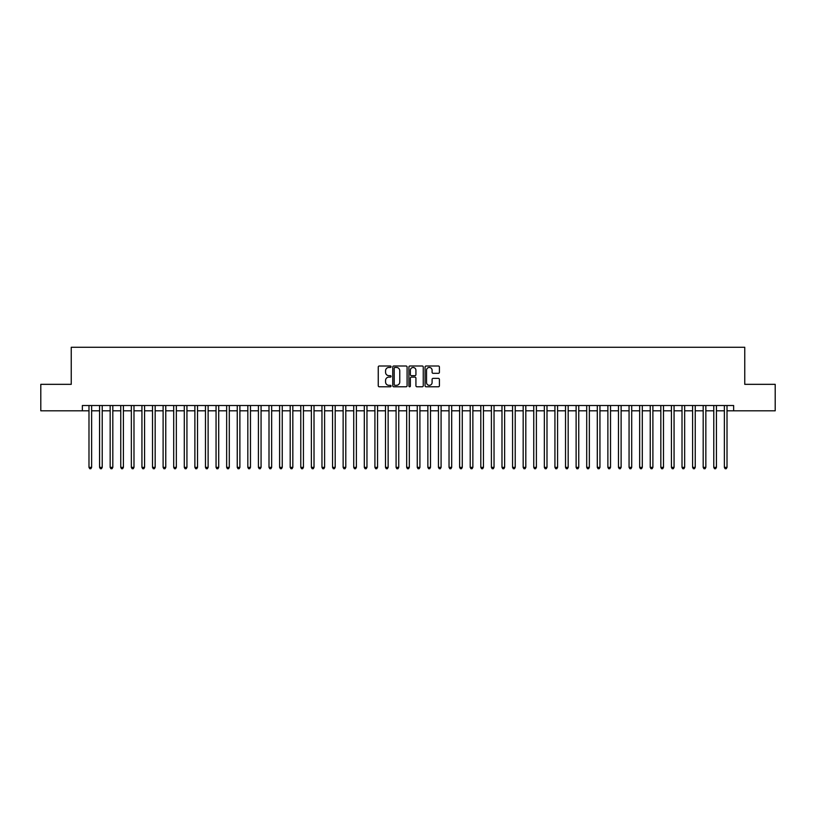 <?xml version="1.0" encoding="UTF-8"?>
<svg xmlns="http://www.w3.org/2000/svg" width="816" height="816" viewBox="0 0 816 816"><rect width="100%" height="100%" fill="white"/><g stroke="black" fill="none" stroke-linecap="round" stroke-linejoin="round"><path stroke-width="1.22" d="M391.058 366.721A0.724 0.724 0 0 0 390.334 365.996L379.287 365.996A1.04 1.04 0 0 0 378.247 367.037L378.247 385.744A1.04 1.04 0 0 0 379.287 386.784L390.334 386.784A0.724 0.724 0 0 0 391.058 386.06A0.724 0.724 0 0 0 390.334 385.325L388.895 385.325A3.325 3.325 0 0 1 385.57 382L385.57 380.44A3.325 3.325 0 0 1 388.895 377.114L390.334 377.114A0.724 0.724 0 0 0 391.058 376.39A0.724 0.724 0 0 0 390.334 375.666L388.895 375.666A3.325 3.325 0 0 1 385.57 372.331L385.57 370.78A3.325 3.325 0 0 1 388.895 367.455L390.334 367.455A0.724 0.724 0 0 0 391.058 366.721M438.376 373.32A1.04 1.04 0 0 0 439.416 372.28L439.416 367.037A1.04 1.04 0 0 0 438.376 365.996L426.115 365.996A1.04 1.04 0 0 0 425.075 367.037L425.075 385.744A1.04 1.04 0 0 0 426.115 386.784L438.376 386.784A1.04 1.04 0 0 0 439.416 385.744L439.416 379.399A1.04 1.04 0 0 0 438.376 378.369L433.133 378.369A1.04 1.04 0 0 0 432.092 379.399L432.092 382.551A2.785 2.785 0 0 1 429.308 385.325A2.785 2.785 0 0 1 426.533 382.551L426.533 370.229A2.785 2.785 0 0 1 429.308 367.455A2.785 2.785 0 0 1 432.092 370.229L432.092 372.28A1.04 1.04 0 0 0 433.133 373.32L438.376 373.32M82.365 410.805L40.8 410.805L40.8 384.336L71.247 384.336L71.247 347.269L744.753 347.269L744.753 384.336L775.2 384.336L775.2 410.805L733.635 410.805L733.635 405.511L82.365 405.511L82.365 410.805L88.985 410.805M407.092 367.037A1.04 1.04 0 0 0 406.052 365.996L393.781 365.996A1.04 1.04 0 0 0 392.751 367.037L392.751 385.744A1.04 1.04 0 0 0 393.781 386.784L406.052 386.784A1.04 1.04 0 0 0 407.092 385.744L407.092 367.037M409.948 365.996L422.219 365.996A1.04 1.04 0 0 1 423.249 367.037L423.249 385.744A1.04 1.04 0 0 1 422.219 386.784L416.966 386.784A1.04 1.04 0 0 1 415.925 385.744L415.925 378.155A1.04 1.04 0 0 0 414.885 377.114L411.407 377.114A1.04 1.04 0 0 0 410.366 378.155L410.366 386.06A0.724 0.724 0 0 1 409.642 386.784A0.724 0.724 0 0 1 408.908 386.06L408.908 367.037A1.04 1.04 0 0 1 409.948 365.996M91.627 410.805L99.572 410.805M102.224 410.805L110.16 410.805M112.812 410.805L120.758 410.805M123.4 410.805L131.345 410.805M133.987 410.805L141.933 410.805M144.575 410.805L152.521 410.805M155.173 410.805L163.108 410.805M165.76 410.805L173.706 410.805M176.348 410.805L184.294 410.805M186.935 410.805L194.881 410.805M197.533 410.805L205.469 410.805M208.121 410.805L216.056 410.805M218.708 410.805L226.654 410.805M229.296 410.805L237.242 410.805M239.884 410.805L247.829 410.805M250.481 410.805L258.417 410.805M261.069 410.805L269.005 410.805M271.657 410.805L279.602 410.805M282.244 410.805L290.19 410.805M292.832 410.805L300.778 410.805M303.43 410.805L311.365 410.805M314.017 410.805L321.963 410.805M324.605 410.805L332.551 410.805M335.192 410.805L343.138 410.805M345.79 410.805L353.726 410.805M356.378 410.805L364.313 410.805M366.965 410.805L374.911 410.805M377.553 410.805L385.499 410.805M388.141 410.805L396.086 410.805M398.738 410.805L406.674 410.805M409.326 410.805L417.262 410.805M419.914 410.805L427.859 410.805M430.501 410.805L438.447 410.805M441.089 410.805L449.035 410.805M451.687 410.805L459.622 410.805M462.274 410.805L470.21 410.805M472.862 410.805L480.808 410.805M483.449 410.805L491.395 410.805M494.037 410.805L501.983 410.805M504.635 410.805L512.57 410.805M515.222 410.805L523.168 410.805M525.81 410.805L533.756 410.805M536.398 410.805L544.343 410.805M546.995 410.805L554.931 410.805M557.583 410.805L565.519 410.805M568.171 410.805L576.116 410.805M578.758 410.805L586.704 410.805M589.346 410.805L597.292 410.805M599.944 410.805L607.879 410.805M610.531 410.805L618.467 410.805M621.119 410.805L629.065 410.805M631.706 410.805L639.652 410.805M642.294 410.805L650.24 410.805M652.892 410.805L660.827 410.805M663.479 410.805L671.425 410.805M674.067 410.805L682.013 410.805M684.655 410.805L692.6 410.805M695.242 410.805L703.188 410.805M705.84 410.805L713.776 410.805M716.428 410.805L724.373 410.805M727.015 410.805L733.635 410.805M394.934 367.455A0.724 0.724 0 0 0 394.199 368.179L394.199 384.601A0.724 0.724 0 0 0 394.934 385.325L396.433 385.325A3.325 3.325 0 0 0 399.758 382L399.758 370.78A3.325 3.325 0 0 0 396.433 367.455L394.934 367.455M415.925 370.28A2.785 2.785 0 0 0 413.141 367.506A2.785 2.785 0 0 0 410.366 370.28L410.366 374.626A1.04 1.04 0 0 0 411.407 375.666L414.885 375.666A1.04 1.04 0 0 0 415.925 374.626L415.925 370.28M91.627 405.511L91.627 467.354L88.985 467.354L88.985 405.511M91.627 467.354L90.841 468.731L89.78 468.731L88.985 467.354M102.224 405.511L102.224 467.354L99.572 467.354L99.572 405.511M102.224 467.354L101.429 468.731L100.368 468.731L99.572 467.354M112.812 405.511L112.812 467.354L110.16 467.354L110.16 405.511M112.812 467.354L112.016 468.731L110.956 468.731L110.16 467.354M123.4 405.511L123.4 467.354L120.758 467.354L120.758 405.511M123.4 467.354L122.604 468.731L121.543 468.731L120.758 467.354M133.987 405.511L133.987 467.354L131.345 467.354L131.345 405.511M133.987 467.354L133.192 468.731L132.141 468.731L131.345 467.354M144.575 405.511L144.575 467.354L141.933 467.354L141.933 405.511M144.575 467.354L143.789 468.731L142.729 468.731L141.933 467.354M155.173 405.511L155.173 467.354L152.521 467.354L152.521 405.511M155.173 467.354L154.377 468.731L153.316 468.731L152.521 467.354M165.76 405.511L165.76 467.354L163.108 467.354L163.108 405.511M165.76 467.354L164.965 468.731L163.904 468.731L163.108 467.354M176.348 405.511L176.348 467.354L173.706 467.354L173.706 405.511M176.348 467.354L175.552 468.731L174.491 468.731L173.706 467.354M186.935 405.511L186.935 467.354L184.294 467.354L184.294 405.511M186.935 467.354L186.14 468.731L185.089 468.731L184.294 467.354M197.533 405.511L197.533 467.354L194.881 467.354L194.881 405.511M197.533 467.354L196.738 468.731L195.677 468.731L194.881 467.354M208.121 405.511L208.121 467.354L205.469 467.354L205.469 405.511M208.121 467.354L207.325 468.731L206.264 468.731L205.469 467.354M218.708 405.511L218.708 467.354L216.056 467.354L216.056 405.511M218.708 467.354L217.913 468.731L216.852 468.731L216.056 467.354M229.296 405.511L229.296 467.354L226.654 467.354L226.654 405.511M229.296 467.354L228.5 468.731L227.44 468.731L226.654 467.354M239.884 405.511L239.884 467.354L237.242 467.354L237.242 405.511M239.884 467.354L239.098 468.731L238.037 468.731L237.242 467.354M250.481 405.511L250.481 467.354L247.829 467.354L247.829 405.511M250.481 467.354L249.686 468.731L248.625 468.731L247.829 467.354M261.069 405.511L261.069 467.354L258.417 467.354L258.417 405.511M261.069 467.354L260.273 468.731L259.213 468.731L258.417 467.354M271.657 405.511L271.657 467.354L269.005 467.354L269.005 405.511M271.657 467.354L270.861 468.731L269.8 468.731L269.005 467.354M282.244 405.511L282.244 467.354L279.602 467.354L279.602 405.511M282.244 467.354L281.449 468.731L280.398 468.731L279.602 467.354M292.832 405.511L292.832 467.354L290.19 467.354L290.19 405.511M292.832 467.354L292.046 468.731L290.986 468.731L290.19 467.354M303.43 405.511L303.43 467.354L300.778 467.354L300.778 405.511M303.43 467.354L302.634 468.731L301.573 468.731L300.778 467.354M314.017 405.511L314.017 467.354L311.365 467.354L311.365 405.511M314.017 467.354L313.222 468.731L312.161 468.731L311.365 467.354M324.605 405.511L324.605 467.354L321.963 467.354L321.963 405.511M324.605 467.354L323.809 468.731L322.748 468.731L321.963 467.354M335.192 405.511L335.192 467.354L332.551 467.354L332.551 405.511M335.192 467.354L334.397 468.731L333.346 468.731L332.551 467.354M345.79 405.511L345.79 467.354L343.138 467.354L343.138 405.511M345.79 467.354L344.995 468.731L343.934 468.731L343.138 467.354M356.378 405.511L356.378 467.354L353.726 467.354L353.726 405.511M356.378 467.354L355.582 468.731L354.521 468.731L353.726 467.354M366.965 405.511L366.965 467.354L364.313 467.354L364.313 405.511M366.965 467.354L366.17 468.731L365.109 468.731L364.313 467.354M377.553 405.511L377.553 467.354L374.911 467.354L374.911 405.511M377.553 467.354L376.757 468.731L375.697 468.731L374.911 467.354M388.141 405.511L388.141 467.354L385.499 467.354L385.499 405.511M388.141 467.354L387.345 468.731L386.294 468.731L385.499 467.354M398.738 405.511L398.738 467.354L396.086 467.354L396.086 405.511M398.738 467.354L397.943 468.731L396.882 468.731L396.086 467.354M409.326 405.511L409.326 467.354L406.674 467.354L406.674 405.511M409.326 467.354L408.53 468.731L407.47 468.731L406.674 467.354M419.914 405.511L419.914 467.354L417.262 467.354L417.262 405.511M419.914 467.354L419.118 468.731L418.057 468.731L417.262 467.354M430.501 405.511L430.501 467.354L427.859 467.354L427.859 405.511M430.501 467.354L429.706 468.731L428.655 468.731L427.859 467.354M441.089 405.511L441.089 467.354L438.447 467.354L438.447 405.511M441.089 467.354L440.303 468.731L439.243 468.731L438.447 467.354M451.687 405.511L451.687 467.354L449.035 467.354L449.035 405.511M451.687 467.354L450.891 468.731L449.83 468.731L449.035 467.354M462.274 405.511L462.274 467.354L459.622 467.354L459.622 405.511M462.274 467.354L461.479 468.731L460.418 468.731L459.622 467.354M472.862 405.511L472.862 467.354L470.21 467.354L470.21 405.511M472.862 467.354L472.066 468.731L471.005 468.731L470.21 467.354M483.449 405.511L483.449 467.354L480.808 467.354L480.808 405.511M483.449 467.354L482.654 468.731L481.603 468.731L480.808 467.354M494.037 405.511L494.037 467.354L491.395 467.354L491.395 405.511M494.037 467.354L493.252 468.731L492.191 468.731L491.395 467.354M504.635 405.511L504.635 467.354L501.983 467.354L501.983 405.511M504.635 467.354L503.839 468.731L502.778 468.731L501.983 467.354M515.222 405.511L515.222 467.354L512.57 467.354L512.57 405.511M515.222 467.354L514.427 468.731L513.366 468.731L512.57 467.354M525.81 405.511L525.81 467.354L523.168 467.354L523.168 405.511M525.81 467.354L525.014 468.731L523.954 468.731L523.168 467.354M536.398 405.511L536.398 467.354L533.756 467.354L533.756 405.511M536.398 467.354L535.602 468.731L534.551 468.731L533.756 467.354M546.995 405.511L546.995 467.354L544.343 467.354L544.343 405.511M546.995 467.354L546.2 468.731L545.139 468.731L544.343 467.354M557.583 405.511L557.583 467.354L554.931 467.354L554.931 405.511M557.583 467.354L556.787 468.731L555.727 468.731L554.931 467.354M568.171 405.511L568.171 467.354L565.519 467.354L565.519 405.511M568.171 467.354L567.375 468.731L566.314 468.731L565.519 467.354M578.758 405.511L578.758 467.354L576.116 467.354L576.116 405.511M578.758 467.354L577.963 468.731L576.902 468.731L576.116 467.354M589.346 405.511L589.346 467.354L586.704 467.354L586.704 405.511M589.346 467.354L588.56 468.731L587.5 468.731L586.704 467.354M599.944 405.511L599.944 467.354L597.292 467.354L597.292 405.511M599.944 467.354L599.148 468.731L598.087 468.731L597.292 467.354M610.531 405.511L610.531 467.354L607.879 467.354L607.879 405.511M610.531 467.354L609.736 468.731L608.675 468.731L607.879 467.354M621.119 405.511L621.119 467.354L618.467 467.354L618.467 405.511M621.119 467.354L620.323 468.731L619.262 468.731L618.467 467.354M631.706 405.511L631.706 467.354L629.065 467.354L629.065 405.511M631.706 467.354L630.911 468.731L629.86 468.731L629.065 467.354M642.294 405.511L642.294 467.354L639.652 467.354L639.652 405.511M642.294 467.354L641.509 468.731L640.448 468.731L639.652 467.354M652.892 405.511L652.892 467.354L650.24 467.354L650.24 405.511M652.892 467.354L652.096 468.731L651.035 468.731L650.24 467.354M663.479 405.511L663.479 467.354L660.827 467.354L660.827 405.511M663.479 467.354L662.684 468.731L661.623 468.731L660.827 467.354M674.067 405.511L674.067 467.354L671.425 467.354L671.425 405.511M674.067 467.354L673.271 468.731L672.211 468.731L671.425 467.354M684.655 405.511L684.655 467.354L682.013 467.354L682.013 405.511M684.655 467.354L683.859 468.731L682.808 468.731L682.013 467.354M695.242 405.511L695.242 467.354L692.6 467.354L692.6 405.511M695.242 467.354L694.457 468.731L693.396 468.731L692.6 467.354M705.84 405.511L705.84 467.354L703.188 467.354L703.188 405.511M705.84 467.354L705.044 468.731L703.984 468.731L703.188 467.354M716.428 405.511L716.428 467.354L713.776 467.354L713.776 405.511M716.428 467.354L715.632 468.731L714.571 468.731L713.776 467.354M727.015 405.511L727.015 467.354L724.373 467.354L724.373 405.511M727.015 467.354L726.22 468.731L725.159 468.731L724.373 467.354"/></g></svg>
